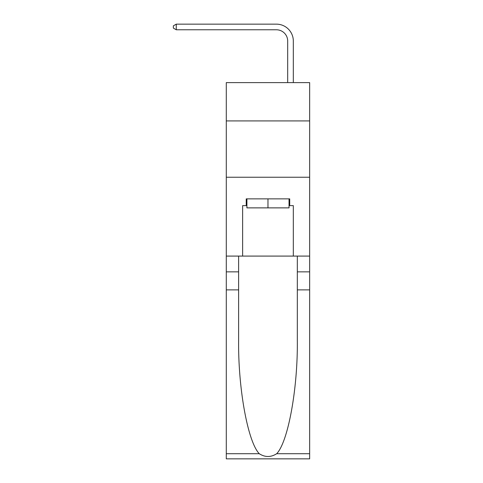 <?xml version="1.0" encoding="UTF-8"?>
<svg xmlns="http://www.w3.org/2000/svg" width="483" height="483" viewBox="0 0 483 483"><rect width="100%" height="100%" fill="white"/><g stroke="black" fill="none" stroke-linecap="round" stroke-linejoin="round"><path stroke-width="0.72" d="M309.651 120.913L309.651 82.611L226.292 82.611L226.292 120.913L309.651 120.913L309.651 256.087L293.32 256.087L293.32 205.625L289.709 205.625L289.709 198.863L246.233 198.863L246.233 205.625L246.91 205.625M226.292 289.878L238.626 289.878L238.626 340.117C238.028 388.133 247.767 441.77 259.256 453.712C265.058 457.413 270.872 457.413 276.687 453.712L309.651 453.712L309.651 458.85L226.292 458.85L226.292 120.913M287.687 82.611L287.687 41.049A11.266 11.266 132.3 0 0 276.421 29.783L176.277 29.783L173.349 28.092L173.349 25.84L176.277 24.15L276.421 24.15A16.899 16.899 -47.7 0 1 293.32 41.049L293.32 82.611M289.039 198.863L289.039 207.877L246.91 207.877L246.91 198.863M267.974 198.863L267.974 207.877M276.687 453.712C288.176 441.77 297.914 388.133 297.317 340.117L297.317 256.087M297.317 289.878L309.651 289.878L309.651 256.087M238.626 256.087L238.626 289.878M309.651 453.712L309.651 289.878M226.292 256.087L242.629 256.087L242.629 205.625L246.233 205.625M226.292 177.237L309.651 177.237M242.629 256.087L293.32 256.087M289.039 205.625L289.709 205.625M287.687 41.049A11.266 11.266 132.3 0 0 276.421 29.783A11.266 11.266 132.3 0 1 287.687 41.049A11.266 11.266 132.3 0 0 276.421 29.783A11.266 11.266 132.3 0 1 287.687 41.049A11.266 11.266 132.3 0 0 276.421 29.783A11.266 11.266 132.3 0 1 287.687 41.049A11.266 11.266 132.3 0 0 276.421 29.783A11.266 11.266 132.3 0 1 287.687 41.049A11.266 11.266 132.3 0 0 276.421 29.783A11.266 11.266 132.3 0 1 287.687 41.049A11.266 11.266 132.3 0 0 276.421 29.783A11.266 11.266 132.3 0 1 287.687 41.049A11.266 11.266 132.3 0 0 276.421 29.783A11.266 11.266 132.3 0 1 287.687 41.049A11.266 11.266 132.3 0 0 276.421 29.783A11.266 11.266 132.3 0 1 287.687 41.049A11.266 11.266 132.3 0 0 276.421 29.783A11.266 11.266 132.3 0 1 287.687 41.049A11.266 11.266 132.3 0 0 276.421 29.783A11.266 11.266 132.3 0 1 287.687 41.049A11.266 11.266 132.3 0 0 276.421 29.783A11.266 11.266 132.3 0 1 287.687 41.049A11.266 11.266 132.3 0 0 276.421 29.783A11.266 11.266 132.3 0 1 287.687 41.049A11.266 11.266 132.3 0 0 276.421 29.783A11.266 11.266 132.3 0 1 287.687 41.049A11.266 11.266 132.3 0 0 276.421 29.783A11.266 11.266 132.3 0 1 287.687 41.049A11.266 11.266 132.3 0 0 276.421 29.783A11.266 11.266 132.3 0 1 287.687 41.049A11.266 11.266 132.3 0 0 276.421 29.783A11.266 11.266 132.3 0 1 287.687 41.049A11.266 11.266 132.3 0 0 276.421 29.783A11.266 11.266 132.3 0 1 287.687 41.049A11.266 11.266 132.3 0 0 276.421 29.783A11.266 11.266 132.3 0 1 287.687 41.049A11.266 11.266 132.3 0 0 276.421 29.783A11.266 11.266 132.3 0 1 287.687 41.049A11.266 11.266 132.3 0 0 276.421 29.783A11.266 11.266 132.3 0 1 287.687 41.049A11.266 11.266 132.3 0 0 276.421 29.783A11.266 11.266 132.3 0 1 287.687 41.049A11.266 11.266 132.3 0 0 276.421 29.783A11.266 11.266 132.3 0 1 287.687 41.049M176.277 29.783L176.277 24.15L276.421 24.15M297.317 271.857L309.651 271.857M238.626 271.857L226.292 271.857M226.292 453.712L259.256 453.712"/></g></svg>
